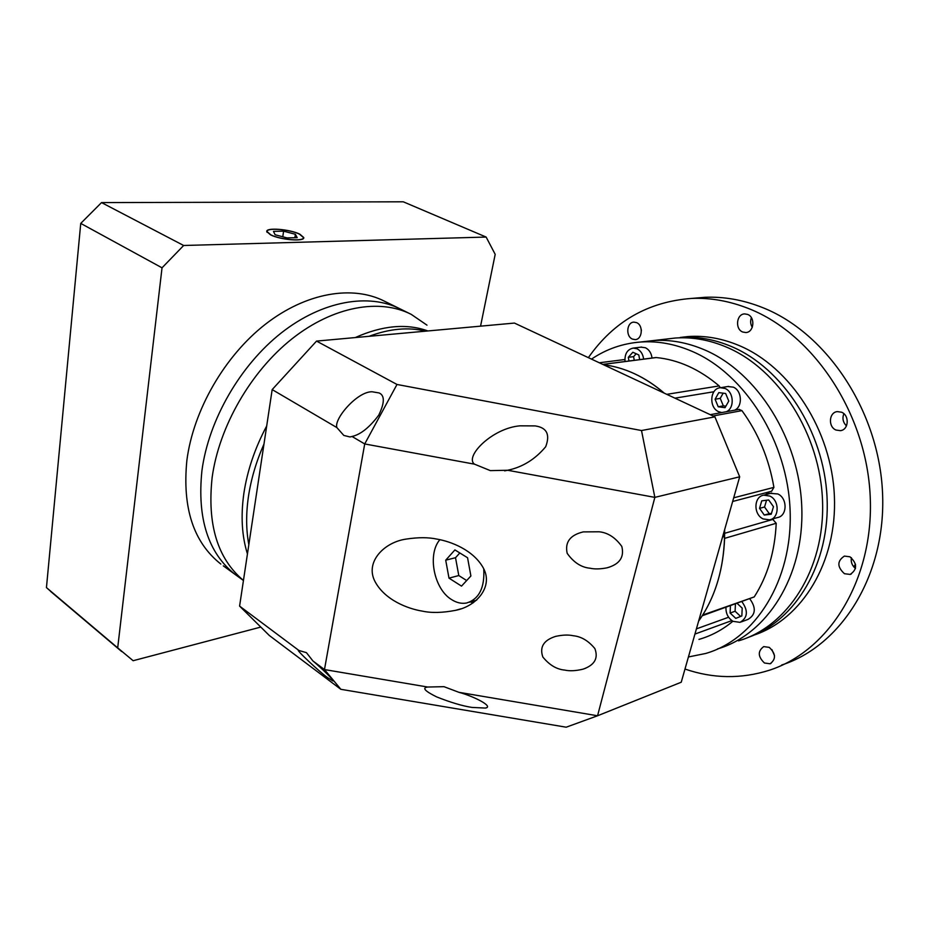 <?xml version="1.0" encoding="UTF-8"?>
<svg xmlns="http://www.w3.org/2000/svg" width="929" height="929" viewBox="0 0 929 929"><rect width="100%" height="100%" fill="white"/><g stroke="black" fill="none" stroke-linecap="round" stroke-linejoin="round"><path stroke-width="1.39" d="M725.967 607.415C725.758 613.465 728.092 618.11 732.969 621.315L740.018 622.36C747.752 617.715 748.402 610.852 741.969 601.783M741.203 621.931L747.95 619.434C755.672 614.801 756.322 607.984 749.912 598.984M763.127 518.916L769.502 519.845C779.443 518.394 779.745 500.348 769.851 496.074L763.743 495.157C753.686 496.504 753.256 514.503 763.127 518.916M770.745 519.485L777.457 517.558C787.362 516.094 787.687 498.188 777.817 493.949L770.536 493.369M726.397 411.71C734.758 408.168 733.875 391.91 725.108 388.496L720.463 387.718C709.93 388.241 708.595 407.657 718.744 411.733L721.763 412.557M734.56 410.212C742.91 406.681 742.039 390.54 733.295 387.149L727.721 386.534M643.646 359.117C642.961 354.135 640.755 350.686 637.015 348.77L633.253 348.085C627.33 349.374 624.578 353.856 625.02 361.532M652.03 358.037C651.357 353.078 649.15 349.652 645.434 347.76L640.987 347.156M738.497 640.847C787.548 626.68 824.778 569.454 822.571 501.939C820.597 434.458 778.618 368.987 726.524 347.132C709.35 339.875 692.279 336.844 675.313 338.028L653.145 340.583C670.204 339.399 687.379 342.522 704.681 349.931C757.17 372.262 799.66 439.092 801.808 507.861C804.189 576.665 766.797 634.762 717.49 648.93C766.797 634.762 804.189 576.665 801.808 507.861C799.66 439.092 757.17 372.262 704.681 349.931C687.379 342.522 670.204 339.399 653.145 340.583L644.052 341.628M688.424 656.966L705.703 653.47C755.149 639.303 792.623 580.706 790.138 511.182C787.885 441.705 745.116 374.108 692.419 351.499C675.046 344.009 657.813 340.838 640.72 342.011C622.674 343.405 606.265 349.107 591.494 359.117M772.452 518.997L776.214 523.271C774.879 551.582 767.551 576.131 754.232 596.917L702.266 615.753M754.232 596.917L702.742 615.01C716.131 593.468 723.412 567.921 724.597 538.367L723.145 534.907M732.876 621.257C722.495 629.862 711.196 635.9 698.968 639.396M738.961 409.399L741.934 410.63C758.296 433.077 768.968 458.659 773.915 487.377L771.616 491.244M655.642 357.572L656.234 357.549C678.356 359.72 699.328 369.173 719.151 385.918L720.289 387.73M664.293 393.176C645.028 376.837 624.776 367.373 603.56 364.76C613.964 366.014 624.334 369.022 634.658 373.795C644.981 378.591 654.864 385.059 664.293 393.176M769.723 491.755L765.484 494.704M639.651 359.639L638.815 354.959L632.846 352.254L628.318 357.317L628.979 361.021M725.642 393.49L718.791 392.619L715.098 399.249L718.21 406.763L725.038 407.68L728.777 401.049L725.642 393.49M773.462 506.688L768.701 499.976L761.745 500.847L759.55 508.36L764.265 515.049L771.221 514.236L773.462 506.688M730.426 605.847L730.113 613.035L735.78 618.377L741.841 615.939L742.201 608.112L737.208 603.455M735.42 604.082L735.094 611.247L740.622 616.426M735.094 611.247L730.113 613.035M766.541 500.243L764.555 506.99L769.258 513.644L771.476 513.377M769.258 513.644L764.265 515.049M764.555 506.99L759.55 508.36M723.145 393.176L720.242 398.367L723.343 405.845L725.886 406.182M723.343 405.845L718.21 406.763M720.242 398.367L715.098 399.249M636.179 353.763L633.59 356.643L628.318 357.317M633.59 356.643L634.252 360.336M336.855 427.572L343.811 435.434L349.919 436.944L352.021 436.479C360.58 434.551 369.487 427.456 378.73 415.182C384.699 402.849 384.827 395.44 379.125 392.955L372.134 391.771C357.363 391.318 333.743 418.909 336.855 427.572L272.174 389.588L239.589 606.103L298.964 650.509C293.448 647.455 320.331 672.782 327.902 677.845L332.803 680.922C335.59 681.781 320.61 667.289 312.864 660.891L306.419 652.646L298.987 650.509M599.135 531.783L583.249 531.899C570.116 535.046 564.762 542.188 567.178 553.324C573.646 562.44 581.264 567.41 590.054 568.223C594.606 569.245 600.192 569.129 606.788 567.874C619.492 564.437 624.497 557.284 621.803 546.426C615.37 537.519 607.821 532.631 599.135 531.783M573.239 635.738C568.432 634.646 562.533 634.867 555.565 636.4C543.639 640.209 539.401 647.083 542.838 657C549.329 664.99 556.61 669.344 564.681 670.076C569.686 671.214 575.806 670.901 583.052 669.159C594.56 665.141 598.508 658.289 594.885 648.605C588.452 640.789 581.229 636.504 573.239 635.738M474.452 464.152L490.326 470.62L507.629 470.26C522.446 467.206 535.139 459.356 545.695 446.733C550.328 434.482 546.798 427.537 535.092 425.9L520.019 425.83C492.184 428.083 464.361 456.638 474.452 464.152L364.714 443.946L352.021 436.479M427.688 687.03L426.945 687.17C422.138 688.087 425.366 691.327 436.653 696.901C450.623 702.452 462.398 705.959 471.955 707.422L485.449 708.072C494.263 706.563 473.302 696.123 458.914 692.314L443.957 686.67L427.688 687.03L324.476 669.565L364.714 443.946L396.997 384.467L641.509 430.533L714.9 416.854L514.445 323.071L316.545 341.094L396.997 384.467M439.881 539.691C427.131 554.218 433.901 588.986 451.54 599.565C456.58 602.793 461.632 603.931 466.66 602.991C479.12 599.089 484.822 587.72 483.754 568.862M436.839 539.087C428.397 537.264 418.224 537.252 406.321 539.064C384.467 542.037 364.842 561.79 374.863 581.264C384.769 600.239 408.261 608.855 422.184 611.096C431.381 613.117 442.529 612.861 455.616 610.33C476.589 606.335 493.543 586.64 483.37 568.072C473.372 549.898 450.716 541.398 436.839 539.087M698.608 621.153C716.085 596.383 724.771 565.854 724.666 529.565M248.833 544.684C246.057 529.925 245.93 513.865 248.449 496.492C251.062 479.097 256.23 461.608 263.975 444.039C256.23 461.608 251.062 479.097 248.449 496.492C245.93 513.865 246.057 529.925 248.833 544.684M369.045 336.31C389.669 328.634 408.505 326.915 425.563 331.165C408.505 326.915 389.669 328.634 369.045 336.31M272.174 389.588L316.545 341.094M312.864 660.891L324.476 669.565L340.85 689.306L269.305 635.482L239.589 606.103M709.593 582.541L739.681 476.798L654.852 497.375L597.556 715.771L681.236 682.223L709.593 582.541M458.914 692.314L597.556 715.771L566.202 727.198L340.85 689.306M714.9 416.854L739.681 476.798M641.509 430.533L654.852 497.375L507.629 470.26M470.364 601.934L473.267 602.77M461.516 586.118L470.887 575.992L467.566 557.76L454.908 549.922L445.711 560.175L448.997 578.14L461.516 586.118M459.82 552.964L455.524 557.714L458.787 575.55L466.672 580.544M458.787 575.55L448.997 578.14M455.524 557.714L445.711 560.175M247.439 553.928C241.877 536.184 240.681 516.013 243.862 493.427C247.265 470.748 254.871 448.254 266.704 425.958M223.308 565.854L235.339 574.61C208.142 553.115 197.006 518.428 201.941 470.562C208.677 419.885 240.356 365.051 281.441 332.803C322.607 300.566 368.848 292.937 400.422 309.043L409.596 313.561M243.456 580.428C217.514 558.712 207.074 524.374 212.149 477.425C219.081 426.492 250.981 371.24 292.194 338.679C333.488 306.117 379.74 298.29 411.21 314.35L426.98 325.15M355.284 337.564C382.411 325.452 406.612 323.257 427.874 330.956M270.838 234.84C280.465 239.833 304.573 241.737 303.4 237.487L299.533 234.189C289.906 229.3 266.135 227.361 267.134 231.635L270.838 234.84M299.823 234.178C289.999 229.196 265.74 227.222 266.762 231.576L270.548 234.851C280.361 239.937 304.967 241.877 303.771 237.545L299.823 234.178M220.835 564.054C193.522 542.478 182.2 507.942 186.868 460.424C193.337 410.142 224.679 355.912 265.555 324.128C306.524 292.356 352.741 285.017 384.455 301.193L398.796 308.242M243.444 580.509L235.339 574.61C208.142 553.115 197.006 518.428 201.941 470.562C208.677 419.885 240.356 365.051 281.441 332.803C322.607 300.566 368.848 292.937 400.422 309.043M55.786 595.791L46.45 587.592L80.742 223.401L162.029 267.819L183.652 245.488L486.134 237.058L495.192 254.337L480.56 326.16M80.742 223.401L101.528 202.592L183.652 245.488M101.528 202.592L403.279 201.802L486.134 237.058M260.794 627.075L133.137 660.716L117.693 647.861L162.029 267.819M46.45 587.592L117.693 647.861M273.463 231.367L275.112 234.747L287.061 237.917L297.199 237.661L295.387 234.282L283.6 231.158L273.463 231.367M282.776 236.779L283.6 231.158M294.876 237.719L295.387 234.282M846.47 425.877C842.963 422.381 842.104 418.329 843.869 413.707M841.535 412.209L837.319 411.605C828.889 412.325 827.913 426.899 836.042 430.057L840.431 430.661C848.781 429.86 849.687 415.275 841.535 412.209M752.281 327.322C750.458 324.279 750.167 321.062 751.387 317.683M747.59 314.408L744.675 313.909C736.407 313.921 734.816 329.191 742.759 332.025L745.813 332.536C754.034 332.454 755.556 317.161 747.59 314.408M641.382 330.759L641.265 329.528M636.516 322.607L633.926 322.131C626.657 322.131 625.449 336.426 632.475 339.097L635.169 339.596C642.404 339.549 643.565 325.22 636.516 322.607M774.507 655.653L771.894 649.592M769.258 647.374L763.719 646.607C757.599 651.159 757.843 656.629 764.451 663.004L770.118 663.782C776.179 659.16 775.889 653.691 769.258 647.374M855.493 568.455C852.056 565.598 850.685 562.01 851.394 557.702M849.93 556.785L844.38 556.088C837.017 561.023 837.041 566.899 844.461 573.727L850.174 574.424C857.444 569.419 857.362 563.531 849.93 556.785M588.371 357.653C613.674 321.492 648.047 301.751 691.478 298.43C710.569 297.605 729.776 301.054 749.134 308.765C813.444 334.092 866.676 413.417 870.218 496.713C874.05 580.056 828.796 651.322 769.084 670.32C741.063 679.099 713.031 678.681 684.987 669.043M694.613 298.174L704.937 297.303C723.946 296.479 743.084 299.87 762.349 307.487C826.322 332.489 879.136 410.792 882.55 493.09C886.243 575.446 841.163 646.027 781.672 665.013M754.116 635.064C801.971 619.225 837.331 562.126 834.381 496.121C831.641 430.162 790.254 366.85 739.054 345.518C721.961 338.365 704.948 335.369 688.029 336.553L680.237 337.459C697.18 336.275 714.227 339.294 731.378 346.505C782.45 367.907 823.907 431.126 827.042 497.224C830.387 563.369 795.642 620.92 748.112 637.433M675.313 338.028L666.256 339.073M599.31 362.774L624.869 359.511L599.31 362.774M776.214 523.271L724.597 538.367M731.855 620.595L694.938 634.077M741.934 410.63L713.054 415.983M733.701 497.816L773.915 487.377M656.234 357.549L602.886 364.447M666.767 394.337L719.151 385.918M713.902 391.748L674.953 398.158M724.69 533.292L773.404 519.265M696.413 628.875L728.603 617.239M853.751 566.818L855.481 564.263M653.145 340.583L640.72 342.011M633.253 348.085L641.672 347.074M720.463 387.718L728.661 386.383M763.743 495.157L771.732 493.055M655.851 357.537L602.793 364.4M739.252 409.341L710.255 414.671M732.656 501.474L771.674 491.232M469.191 602.271L476.693 600.134M460.842 608.832L455.616 610.33M486.471 707.701L485.449 708.072M507.292 470.341L504.644 470.864M585.909 668.125L583.052 669.159M609.772 567.015L606.788 567.874M350.999 436.769L349.919 436.944M303.237 238.614L303.33 237.94M50.561 591.378L121.745 651.601M267.041 232.32L267.134 231.635M853.856 566.934L855.528 564.495M840.431 430.661L841.372 430.464M745.813 332.536L746.428 332.466M770.118 663.782L770.977 663.422M850.174 574.424L851.231 574.041M691.478 298.43L704.937 297.303"/></g></svg>
